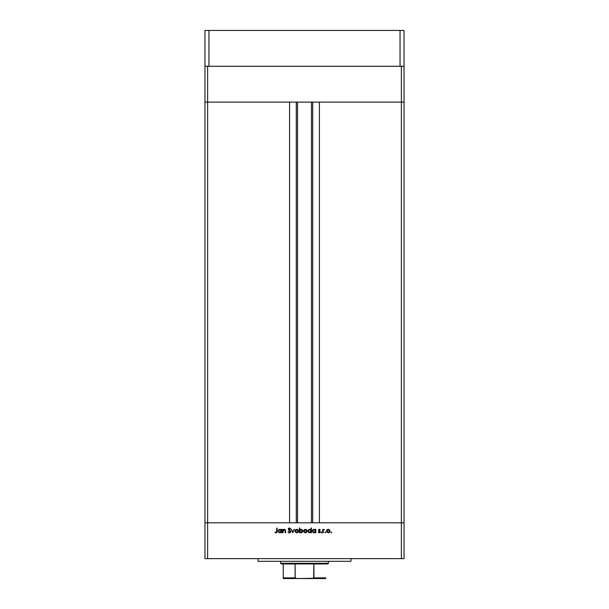 <?xml version="1.0" encoding="UTF-8"?>
<svg xmlns="http://www.w3.org/2000/svg" width="609" height="609" viewBox="0 0 609 609"><rect width="100%" height="100%" fill="white"/><g stroke="black" fill="none" stroke-linecap="round" stroke-linejoin="round"><path stroke-width="0.91" d="M204.967 102.114L404.033 102.114L404.033 66.282L404.033 558.643L401.377 558.643L401.377 522.811L207.623 522.811L207.623 558.643L401.377 558.643L204.967 558.643L204.967 522.811L204.967 558.643L207.623 558.643L207.623 522.811L204.967 522.811L207.623 522.811L204.967 522.811L204.967 102.114L404.033 102.114L401.377 102.114L401.377 66.282L401.377 102.114L404.033 102.114L404.033 522.811L207.623 522.811L207.623 66.282L207.623 102.114L289.572 102.114L289.572 522.811L207.623 522.811L289.572 522.811L289.572 102.114L207.623 102.114L207.623 522.811L204.967 522.811L204.967 66.282L204.967 102.114L207.623 102.114L204.967 102.114M258.049 558.643L258.049 561.3L350.951 561.3L350.951 558.643L350.951 561.3L258.049 561.3L258.049 558.643M283.033 532.761L282.622 532.761L283.033 532.761L282.622 532.761L282.622 529.373L283.033 529.982L283.954 529.35L284.989 529.487L285.598 530.903L285.598 532.761L285.179 532.761L285.027 530.112L283.528 529.982L283.033 532.761L283.101 530.629L284.258 529.731L285.134 530.393L285.179 532.761L285.598 532.761L285.598 531.033L284.327 529.312L283.033 529.982L282.622 529.373L282.622 532.761L282.622 529.373L283.033 529.373M288.369 531.634L289.389 532.411L287.981 531.87L289.389 532.883L290.721 531.627L290.463 532.365L289.161 532.867L287.981 531.87L289.389 532.411L290.295 531.703L288.43 529.632L288.613 528.3L289.61 528.011L290.66 528.787L289.252 528.483L288.696 529.152L290.721 531.627L288.696 529.061L289.374 528.475L290.66 528.787L289.42 528.003L288.278 529.084L290.303 531.619L289.389 532.411L287.981 531.87L289.161 532.867M293.903 529.373L294.353 529.373L292.8 532.761L291.193 529.373L292.769 531.84L294.353 529.373L292.8 532.761L294.353 529.373L292.769 531.84L291.193 529.373L292.746 532.761L291.193 529.373L291.642 529.373M295.007 531.078L295.601 529.746L296.948 529.32L298.334 530.279L298.227 532.053L296.766 532.822L295.296 532.053L295.007 531.078L296.766 532.822L298.517 531.078L298.052 529.868L296.766 529.312L295.472 529.876L296.766 529.312L298.052 529.868L298.509 531.246M303.647 530.911L304.234 529.746L305.581 529.32L306.692 529.868L307.157 531.078L306.076 532.7L304.15 532.319L303.64 531.078L305.398 532.822L307.157 531.078L306.692 529.868L305.398 529.312L304.104 529.876L303.67 531.421M315.432 529.373L315.432 529.997L315.85 529.373L315.85 532.761L315.432 532.175L313.369 532.692L312.272 531.056L313.072 529.602L314.83 529.48L315.432 529.997L314.061 529.312L312.272 531.056L314.046 532.822L315.432 532.175L315.85 532.761L315.85 529.373L315.432 529.373L315.85 529.373L315.85 532.761L315.432 532.761M331.319 532.814L330.862 532.357L331.517 532.159L331.387 532.791L331.243 532.053L330.854 532.433L331.631 532.433L331.243 532.822L330.854 532.433L331.631 532.433L331.243 532.822L330.854 532.433L331.631 532.433L331.243 532.822L330.854 532.433L331.631 532.433L331.243 532.822L330.854 532.433L331.243 532.053L330.854 532.433L331.243 532.822L330.854 532.433M326.911 529.876L326.447 531.078L327.497 529.449L329.225 529.624L329.834 531.748L328.548 532.799L326.744 532.053L326.447 531.078L328.205 532.822L329.964 531.078L329.499 529.868L328.205 529.312L326.911 529.876L326.454 530.911M325.229 532.822L324.841 532.433L325.229 532.822L324.841 532.433L325.229 532.822L325.617 532.433L325.229 532.822L325.617 532.433L325.229 532.822L324.848 532.357L325.373 532.076L325.503 532.708L325.229 532.053L324.841 532.433L325.617 532.433L325.229 532.822L324.841 532.433L325.617 532.433L325.229 532.822L324.841 532.433L325.229 532.053M323.173 532.761L322.755 532.761L323.173 532.761L322.755 532.761L322.755 529.373L323.173 529.868L324.361 529.427L323.333 530.203L323.173 532.761L323.25 530.462L324.361 529.427L323.173 529.868L322.755 529.373L322.755 532.761L322.755 529.373L323.173 529.373M321.925 532.433L321.263 532.708L321.461 532.06L321.895 532.586L321.537 532.822L321.925 532.433L321.537 532.053L321.149 532.433L321.925 532.433L321.537 532.822L321.149 532.433L321.925 532.433L321.537 532.822L321.149 532.433L321.925 532.433L321.537 532.822L321.149 532.433L321.537 532.053M318.294 532.365L319.261 532.822L318.294 532.365L319.839 531.863L318.469 530.203L318.987 529.373L319.809 529.457L319.915 530.081L319.238 529.739L318.888 530.188L320.167 531.436L319.816 532.669L318.294 532.365L319.839 531.863L318.469 530.203L319.839 531.863L318.294 532.365L319.261 532.822L320.258 531.84L318.888 530.188L320.197 529.792L319.329 529.312L320.197 529.792L318.888 530.188L320.258 531.84L319.124 532.814M310.894 529.868L311.024 528.003L311.443 528.003L311.443 532.761L311.024 532.175L308.961 532.692L307.88 531.231L308.664 529.602L310.43 529.495L311.024 530.028L309.654 529.312L307.872 531.056L309.638 532.822L311.024 532.175L311.443 532.761L311.443 528.003L311.024 528.003L311.443 528.003L311.443 532.761L311.024 532.761M299.894 532.296L299.354 532.761L299.354 528.003L299.773 528.003L299.773 529.982L301.836 529.442L302.924 531.071L301.82 532.7L300.039 532.433L301.143 532.822L302.924 531.071L301.158 529.312L299.773 529.982L299.773 528.003L299.354 528.003L299.354 532.761L299.773 532.761L299.354 532.761L299.354 528.003L299.773 528.003M281.251 529.373L281.251 529.997L281.67 529.373L281.67 532.761L281.251 532.175L279.181 532.692L278.092 531.056L278.892 529.602L280.65 529.48L281.251 529.997L279.874 529.312L278.092 531.056L279.866 532.822L281.251 532.175L281.67 532.761L281.67 529.373L281.251 529.373L281.67 529.373L281.67 532.761L281.251 532.761M275.055 532.456L276.06 532.883L274.941 532.35L276.661 531.977L276.722 528.117L277.141 528.117L276.988 532.365L275.976 532.883L274.941 532.35L276.083 532.411L274.941 532.35L276.06 532.883L277.141 531.254L277.141 528.117L276.722 528.117L276.722 531.208L276.174 532.403M401.377 558.643L404.033 558.643L404.033 522.811L401.377 522.811L401.377 558.643M328.388 529.32L329.499 529.868L329.956 530.911M329.675 532.053L329.187 532.54M328.921 529.937L327.17 530.218L326.866 531.078L327.695 532.312L329.104 532.076M328.335 529.731L329.545 531.078L329.393 530.447M329.439 531.604L329.545 531.078L328.205 532.411L326.866 531.078L328.205 529.731L327.254 530.127M328.951 532.19L329.492 530.69M324.361 529.427L323.173 529.868L324.361 529.427L323.25 530.462L323.173 531.627L323.189 530.896M324.133 529.784L323.25 530.462L324.133 529.784M321.149 532.433L321.461 532.814M319.39 529.312L320.197 529.792L319.329 529.312L318.469 530.203L319.329 529.312M319.459 529.32L320.106 529.701M319.915 530.081L319.329 529.731L319.915 530.081L319.329 529.731L318.888 530.188L320.25 531.771M319.329 529.731L319.002 530.492L320.037 531.238M319.489 530.842L320.098 531.322M318.636 532.121L319.238 532.411L319.839 531.863L318.621 530.721L319.542 531.383M318.568 532.053L319.238 532.411L318.568 532.053L319.238 532.411L319.839 531.863M319.695 531.505L319.047 531.094M319.816 532.669L320.182 532.22M313.696 532.791L313.056 532.532M313.384 529.434L313.886 529.32M314.823 532.19L315.409 531.337L315.036 530.112L315.333 530.553M314.351 529.754L315.432 531.078L313.924 532.403L314.579 532.312M313.536 532.304L312.744 531.413M313.102 530.112L312.691 531.063L314.061 529.731L312.935 530.31M309.479 529.32L308.976 529.434M310.05 529.35L310.598 529.602M311.024 528.003L311.024 530.028M310.628 530.112L309.654 529.731L311.024 531.078L309.524 532.403L310.803 531.832L310.925 530.553M309.395 532.38L308.337 531.413M308.344 530.667L309.654 529.731L308.283 531.063M308.694 532.015L309.524 532.403M305.771 529.343L306.692 529.868M307.035 530.431L307.142 530.835M307.02 531.764L306.639 532.319M305.398 532.822L303.937 532.06M306.099 529.929L304.363 530.218L304.081 531.337L304.881 532.312L306.297 532.076M305.528 529.731L306.738 531.078L306.35 530.127M306.632 531.604L306.738 531.078L305.398 532.411L304.058 531.078L305.398 529.731L304.447 530.127M306.144 532.19L306.738 531.078L306.236 530.028M299.773 532.761L299.773 532.137M302.467 531.391L301.143 529.731L302.506 531.071L300.739 532.357L299.773 531.063L300.793 529.769L299.993 530.302L299.864 531.581M302.399 530.553L300.793 529.769M302.102 532.022L302.506 531.071M299.795 531.345L300.846 532.38M301.866 532.205L302.27 531.824M298.227 532.06L297.748 532.54M295.426 530.949L296.248 532.312L297.664 532.076M295.723 530.226L295.426 531.078L296.766 529.731L298.106 531.078L297.946 530.447M296.895 529.731L295.73 530.218M297.474 529.937L295.814 530.127M297.999 531.604L298.106 531.078L296.766 532.411L295.449 531.337M297.512 532.19L297.999 531.588M288.46 531.779L288.78 532.159M289.389 532.411L290.303 531.619L290.051 531.056M290.28 531.786L288.537 529.792L288.278 529.084L289.526 530.591M290.135 531.162L289.1 530.279M288.301 528.871L288.59 528.323M288.795 528.17L289.191 528.018M290.28 529.069L289.374 528.475L290.66 528.787L289.519 528.003M288.704 528.939L289.374 528.475L288.696 529.061L289.374 528.475L288.696 529.061L289.625 530.127M288.696 529.061L289.001 529.663M289.815 530.272L290.242 530.637M290.478 530.919L290.691 531.383M290.463 532.365L290.082 532.7M289.892 532.799L290.508 532.304M283.155 529.838L284.586 529.335M285.56 530.424L285.598 532.761L285.179 532.761M284.555 529.761L285.134 530.393L283.687 529.876M283.528 529.982L283.078 530.736M285.134 530.393L285.172 530.782M279.508 532.791L278.876 532.532M280.856 530.112L279.881 529.731L281.251 531.078L279.744 532.403L281.023 531.832L281.152 530.553M279.128 532.182L279.881 532.411L278.557 531.413M280.642 529.944L280.17 529.754M278.511 531.063L279.881 529.731L278.618 530.546M276.722 528.117L277.141 528.117L277.141 531.261M276.684 531.878L276.722 531.413M327.947 532.388L328.464 532.388M327.086 530.332L326.888 530.82M326.873 530.949L326.888 531.337M315.409 531.337L315.424 530.941M314.328 529.746L313.802 529.754M310.423 529.944L309.395 529.754M305.139 532.388L305.657 532.388M304.279 530.332L304.081 530.82M304.066 530.949L304.081 531.337M299.993 530.302L299.773 531.063M296.499 532.388L297.025 532.388M298.075 531.337L298.052 530.69M295.647 530.332L295.449 530.82M280.148 529.746L279.615 529.754M297.535 102.114L297.535 522.811L297.535 102.114M319.428 522.811L404.033 522.811L319.428 522.811L319.428 102.114L401.377 102.114L401.377 522.811L401.377 102.114L319.428 102.114L319.428 522.811M312.706 522.811L312.706 102.114L312.706 522.811M296.294 102.114L296.294 522.811L296.294 102.114M404.033 66.282L204.967 66.282L204.967 30.45L208.948 30.45L204.967 30.45L204.967 66.282L208.948 66.282L208.948 30.45L400.052 30.45L208.948 30.45L208.948 66.282L400.052 66.282L400.052 30.45L404.033 30.45L400.052 30.45L400.052 66.282L404.033 66.282L404.033 30.45L404.033 66.282M283.269 578.116L283.269 563.949L283.269 577.888L295.091 577.888L296.88 578.55L325.731 578.55L312.12 578.55L313.909 577.888L325.731 577.888L325.731 578.542L325.731 577.888L313.909 577.888L313.909 563.949L327.726 563.949L328.388 563.287L280.612 563.287L281.274 563.949L313.909 563.949L281.274 563.949L280.612 563.287L328.388 563.287L328.388 561.3L328.388 563.287L327.726 563.949L313.909 563.949L313.605 578.268L296.88 578.55L295.198 578.116L295.091 563.949L295.091 577.888L283.269 577.888L283.269 578.55L283.269 578.116L283.269 578.55L296.88 578.55L283.269 578.55M280.612 561.3L280.612 563.287L280.612 561.3M325.731 577.888L325.731 578.542M311.465 522.811L311.465 102.114"/></g></svg>
